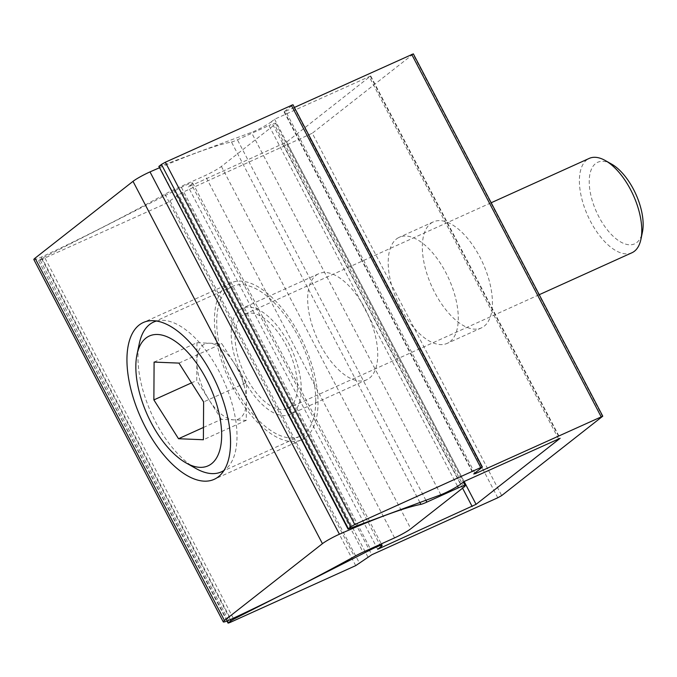 <?xml version="1.0" encoding="UTF-8"?>
<svg xmlns="http://www.w3.org/2000/svg" width="677" height="677" viewBox="0 0 677 677"><rect width="100%" height="100%" fill="white"/><g stroke="black" fill="none" stroke-linecap="round" stroke-linejoin="round"><path stroke-width="0.51" stroke-dasharray="3.38 2.54" d="M305.886 437.19A86.047 41.492 -114.3 0 0 301.891 339.668A86.047 41.492 -114.3 0 0 230.772 282.952A86.047 41.492 -114.3 0 0 226.583 285.499A86.047 41.492 -114.3 0 0 230.578 383.021A86.047 41.492 -114.3 0 0 301.697 439.737A86.047 41.492 -114.3 0 0 305.886 437.19M239.413 310.041A58.205 28.07 65.7 0 1 242.248 308.314A58.205 28.07 65.7 0 1 290.357 346.683A58.205 28.07 65.7 0 1 293.056 412.648A58.205 28.07 65.7 0 1 290.221 414.375A58.205 28.07 65.7 0 1 242.112 376.006A58.205 28.07 65.7 0 1 239.413 310.041M315.88 275.454A58.205 28.07 65.7 0 1 318.715 273.728A58.205 28.07 65.7 0 1 366.816 312.097A58.205 28.07 65.7 0 1 369.524 378.062A58.205 28.07 65.7 0 1 366.689 379.789A58.205 28.07 65.7 0 1 318.579 341.42A58.205 28.07 65.7 0 1 315.88 275.454M419.935 502.503L231.483 142.026A214.423 22.045 152.4 0 0 159.205 167.888M231.483 142.026A13.701 1.405 152.4 0 0 237.424 139.784L268.947 125.524L457.55 486.289M33.85 259.57A13.701 1.405 152.4 0 0 41.432 257.04A214.423 22.045 152.4 0 0 164.976 194.181A13.701 1.405 152.4 0 1 173.634 189.814L205.156 175.555A13.701 1.405 152.4 0 0 221.404 166.44L274.566 124.746A13.701 1.405 152.4 0 0 275.776 123.349A13.701 1.405 152.4 0 0 268.947 125.524M396.426 239.015A58.205 28.07 65.7 0 1 399.261 237.288A58.205 28.07 65.7 0 1 447.37 275.657A58.205 28.07 65.7 0 1 450.07 341.623A58.205 28.07 65.7 0 1 447.235 343.349A58.205 28.07 65.7 0 1 399.134 304.988A58.205 28.07 65.7 0 1 396.426 239.015M430.547 223.579A58.205 28.07 65.7 0 1 433.382 221.861A58.205 28.07 65.7 0 1 481.491 260.222A58.205 28.07 65.7 0 1 484.19 326.196A58.205 28.07 65.7 0 1 481.355 327.913A58.205 28.07 65.7 0 1 433.255 289.553A58.205 28.07 65.7 0 1 430.547 223.579M380.906 546.737L191.481 184.406A13.701 1.405 152.4 0 0 192.691 183.01A13.701 1.405 152.4 0 0 185.862 185.185A13.701 1.405 152.4 0 0 181.377 187.343L41.5 258.479L230.307 619.624M602.479 416.533L413.055 54.202L312.266 133.242L501.691 495.572M227.379 620.885L38.665 260.806L166.288 203.295L182.384 192.42L312.266 133.242M191.481 184.406L188.265 186.937L286.65 142.009L370.717 75.968L274.591 119.228L271.375 121.758L460.792 484.089M158.604 166.745L251.412 132.421A13.701 1.405 152.4 0 0 271.375 121.758M294.385 107.457L284.086 111.9L292.955 104.723M38.961 260.467L41.5 258.479M274.591 119.228L464.016 481.559M377.681 549.267L188.265 186.937M611.61 164.105A44.767 21.588 -114.3 0 0 589.218 181.36A44.767 21.588 -114.3 0 0 612.922 236.036A44.767 21.588 -114.3 0 0 642.414 232.203M631.92 252.766A51.782 24.973 65.7 0 1 598.07 233.624A51.782 24.973 65.7 0 1 579.385 180.488A51.782 24.973 65.7 0 1 589.235 158.401M235.037 336.249A51.782 24.973 -114.3 0 0 253.723 389.385A51.782 24.973 -114.3 0 0 287.573 408.527A51.782 24.973 -114.3 0 0 297.431 386.44A51.782 24.973 -114.3 0 0 278.746 333.304A51.782 24.973 -114.3 0 0 244.888 314.162A51.782 24.973 -114.3 0 0 235.037 336.249M315.753 401.182A82.205 39.647 65.7 0 1 300.114 436.242A82.205 39.647 65.7 0 1 246.377 405.861A82.205 39.647 65.7 0 1 216.716 321.507A82.205 39.647 65.7 0 1 232.355 286.447A82.205 39.647 65.7 0 1 286.092 316.828A82.205 39.647 65.7 0 1 315.753 401.182M156.463 321.033A82.205 39.647 65.7 0 1 209.066 354.85A82.205 39.647 65.7 0 1 237.018 436.8A82.205 39.647 65.7 0 1 224.028 470.405M195.898 468.484A82.205 39.647 65.7 0 1 137.973 357.117A82.205 39.647 65.7 0 1 139.327 343.425M203.464 427.449L221.387 419.342L246.267 420.358L246.377 401.444A41.102 19.819 -114.3 0 0 243.94 385.027A41.102 19.819 -114.3 0 0 234.166 363.126A41.102 19.819 -114.3 0 0 233.726 362.449A41.102 19.819 -114.3 0 0 209.405 343.205A41.102 19.819 -114.3 0 0 196.855 361.611L196.745 380.516L191.523 382.877M246.267 420.358L203.396 439.745M221.387 419.342L209.066 399.929A41.102 19.819 -114.3 0 0 233.827 419.85A41.102 19.819 -114.3 0 0 246.377 401.444L246.487 382.539L203.616 401.935M178.973 363.1L221.836 343.713L246.487 382.539M154.094 362.093L196.965 342.697L221.836 343.713M196.965 342.697L196.855 361.611A41.102 19.819 -114.3 0 0 209.066 399.929L196.745 380.516M41.432 257.04L230.857 619.37M425.892 500.295L237.424 139.784M463.99 487.076L274.566 124.746M221.404 166.44L410.829 528.771M394.581 537.885L205.156 175.555M173.634 189.814L363.05 552.144M164.976 194.181L354.401 556.511M497.79 497.764L308.365 135.434M370.429 76.306L559.701 438.341M464.134 481.508L286.65 142.009M558.5 438.823L369.083 76.493M440.837 494.752L251.412 132.421M159.349 166.593L348.773 528.923M284.374 111.561L473.798 473.892M482.092 467.384L292.667 105.053M474.822 473.088L285.719 111.375M182.384 192.42L371.8 554.751M170.189 201.111L359.614 563.442M367.907 556.934L178.483 194.604M40.307 260.281L229.731 622.612M355.713 565.625L166.288 203.295M181.377 187.343L370.361 548.835M233.277 618.245L44.327 256.803M282.749 144.193L462.577 488.185M230.772 282.952L143.287 322.523M318.715 273.728L242.248 308.314M301.697 439.737L214.211 479.316M275.776 123.349L463.322 482.1M366.689 379.789L290.221 414.375M433.382 221.861L399.261 237.288M192.691 183.01L381.346 543.868M481.355 327.913L447.235 343.349M370.717 75.968L560.141 438.298M284.086 111.9L473.502 474.222M38.665 260.806L226.99 621.037M287.573 408.527L539.247 294.69M300.114 436.242L223.791 470.769M243.94 385.027L240.555 372.959L233.726 362.449M232.355 286.447L156.032 320.966M244.888 314.162L491.18 202.761"/><path stroke-width="1.02" d="M218.4 476.769A86.047 41.492 -114.3 0 0 214.406 379.238A86.047 41.492 -114.3 0 0 143.287 322.523A86.047 41.492 -114.3 0 0 139.098 325.07A86.047 41.492 -114.3 0 0 143.092 422.6A86.047 41.492 -114.3 0 0 214.211 479.316A86.047 41.492 -114.3 0 0 218.4 476.769M159.205 167.888A214.423 22.045 152.4 0 0 149.998 171.899A13.701 1.405 152.4 0 0 149.27 172.229A13.701 1.405 152.4 0 0 133.014 181.343L322.438 543.673L224.476 620.496A13.701 1.405 152.4 0 0 223.275 621.901A13.701 1.405 152.4 0 0 230.857 619.37A214.423 22.045 152.4 0 0 354.401 556.511A13.701 1.405 -27.6 0 1 363.05 552.144L394.581 537.885A13.701 1.405 152.4 0 0 410.829 528.771L463.99 487.076A13.701 1.405 152.4 0 0 465.192 485.68A13.701 1.405 152.4 0 0 458.371 487.855L426.84 502.114A13.701 1.405 -27.6 0 1 420.899 504.348A214.423 22.045 152.4 0 0 339.422 534.229A13.701 1.405 152.4 0 0 338.686 534.551A13.701 1.405 152.4 0 0 322.438 543.673M224.476 620.496L35.06 258.165L133.014 181.343M35.06 258.165A13.701 1.405 152.4 0 0 33.85 259.57L223.275 621.901M158.892 166.407L161.439 164.418L350.855 526.748L348.317 528.737L158.892 166.407L348.029 529.076L440.837 494.752A13.701 1.405 152.4 0 0 460.792 484.089L464.016 481.559L560.141 438.298L476.075 504.34L377.681 549.267L380.906 546.737A13.701 1.405 152.4 0 0 382.107 545.34A13.701 1.405 152.4 0 0 375.286 547.515A13.701 1.405 152.4 0 0 370.801 549.673L233.743 619.133L233.277 618.245M226.99 621.037L228.09 623.136L229.731 622.612L355.713 565.625L371.8 554.751L497.79 497.764L501.691 495.572L602.767 416.194L475.144 473.705L473.798 473.892L482.092 467.384L480.738 467.57L354.756 524.557L165.34 162.226L161.439 164.418M230.307 619.624L230.925 620.809L233.743 619.133M230.925 620.809L228.377 622.798L227.379 620.885M350.855 526.748L354.756 524.557M482.379 467.045L292.955 104.723L165.34 162.226M602.767 416.194L413.342 53.864L294.385 107.457M640.924 239.311L642.414 232.203A44.767 21.588 -114.3 0 0 643.15 224.747A44.767 21.588 -114.3 0 0 611.61 164.105L605.289 160.534A51.782 24.973 65.7 0 1 641.779 230.679A51.782 24.973 65.7 0 1 640.924 239.311A51.782 24.973 65.7 0 1 631.92 252.766L539.247 294.69M224.028 470.405A82.205 39.647 65.7 0 1 221.379 471.861A82.205 39.647 65.7 0 1 195.898 468.484L186.031 462.907A71.246 34.358 65.7 0 1 135.832 366.392A71.246 34.358 65.7 0 1 136.999 354.52A71.246 34.358 65.7 0 1 183.932 348.427A71.246 34.358 65.7 0 1 221.667 435.446A71.246 34.358 65.7 0 1 186.031 462.907M136.999 354.52L139.327 343.425A82.205 39.647 65.7 0 1 153.611 322.057A82.205 39.647 65.7 0 1 156.463 321.033M203.616 401.935L203.396 439.745L178.525 438.73L153.874 399.904L154.094 362.093L178.973 363.1L203.616 401.935M178.525 438.73L203.464 427.449M191.523 382.877L153.874 399.904M491.18 202.761L589.235 158.401A51.782 24.973 65.7 0 1 605.289 160.534M149.998 171.899L339.422 534.229M420.899 504.348L419.935 502.503M457.55 486.289L458.371 487.855M426.84 502.114L425.892 500.295M411.709 54.388L601.125 416.719M476.075 504.34L464.134 481.508M291.322 105.24L480.738 467.57M475.144 473.705L474.822 473.088M370.361 548.835L370.801 549.673M462.577 488.185L472.174 506.523M463.322 482.1L465.192 485.68M381.346 543.868L382.107 545.34M223.791 470.769L221.379 471.861M156.032 320.966L153.611 322.057"/></g></svg>
